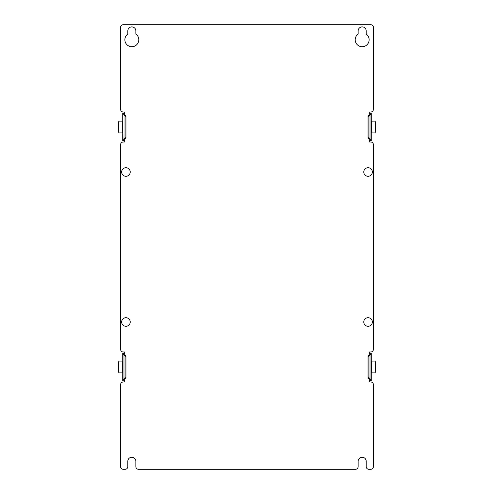 <?xml version="1.0" encoding="UTF-8"?>
<svg xmlns="http://www.w3.org/2000/svg" width="494" height="494" viewBox="0 0 494 494"><rect width="100%" height="100%" fill="white"/><g stroke="black" fill="none" stroke-linecap="round" stroke-linejoin="round"><path stroke-width="0.74" d="M358.15 30.912L358.15 34.061A6.965 6.965 0 0 0 356.971 44.386A6.965 6.965 0 0 0 367.363 44.386A6.965 6.965 0 0 0 366.184 34.061L366.184 30.912A4.02 4.02 0 0 0 362.17 26.898A4.02 4.02 0 0 0 358.15 30.912M369.129 114.688L369.129 112.552A0.537 0.537 0 0 1 369.666 112.015L370.741 112.015A2.68 2.68 0 0 0 373.415 109.335L373.415 27.38A2.68 2.68 0 0 0 370.741 24.7L123.259 24.7A2.68 2.68 0 0 0 120.585 27.38L120.585 109.335A2.68 2.68 0 0 0 123.259 112.015L124.334 112.015A0.537 0.537 0 0 1 124.871 112.552L124.469 113.083L122.728 113.083L122.728 140.938L124.469 140.938L124.871 141.475L124.074 140.938M369.129 354.667L369.129 352.525A0.537 0.537 0 0 1 369.666 351.987L370.741 351.987A2.68 2.68 0 0 0 373.415 349.314L373.415 144.686A2.68 2.68 0 0 0 370.741 142.013L369.666 142.013A0.537 0.537 0 0 1 369.129 141.475L369.531 140.938L371.272 140.938L368.987 137.727L368.987 116.3L371.272 113.083L371.272 140.938M124.871 379.306L124.871 381.448L124.074 380.917L124.871 381.448A0.537 0.537 0 0 1 124.334 381.986L123.259 381.986A2.68 2.68 0 0 0 120.585 384.665L120.585 466.62A2.68 2.68 0 0 0 123.259 469.3L125.136 469.3A2.68 2.68 0 0 0 127.816 466.62L127.816 461.266A4.02 4.02 0 0 1 131.83 457.246A4.02 4.02 0 0 1 135.85 461.266L135.85 466.62A2.68 2.68 0 0 0 138.53 469.3L355.47 469.3A2.68 2.68 0 0 0 358.15 466.62L358.15 461.266A4.02 4.02 0 0 1 362.17 457.246A4.02 4.02 0 0 1 366.184 461.266L366.184 466.62A2.68 2.68 0 0 0 368.864 469.3L370.741 469.3A2.68 2.68 0 0 0 373.415 466.62L373.415 384.665A2.68 2.68 0 0 0 370.741 381.986L369.666 381.986A0.537 0.537 0 0 1 369.129 381.448L369.531 380.917L371.272 380.917L368.987 377.7L368.987 356.273L371.272 353.062L371.272 380.917M124.871 139.333L124.871 141.475A0.537 0.537 0 0 1 124.334 142.013L123.259 142.013A2.68 2.68 0 0 0 120.585 144.686L120.585 349.314A2.68 2.68 0 0 0 123.259 351.987L124.334 351.987A0.537 0.537 0 0 1 124.871 352.525L124.469 353.062L122.728 353.062L122.728 380.917L124.469 380.917L122.728 380.917L125.013 377.7L125.013 356.273L122.728 353.062M372.346 321.995A4.285 4.285 0 0 1 368.061 326.281A4.285 4.285 0 0 1 363.775 321.995A4.285 4.285 0 0 1 368.061 317.71A4.285 4.285 0 0 1 372.346 321.995M372.346 172.005A4.285 4.285 0 0 1 368.061 176.29A4.285 4.285 0 0 1 363.775 172.005A4.285 4.285 0 0 1 368.061 167.719A4.285 4.285 0 0 1 372.346 172.005M130.225 321.995A4.285 4.285 0 0 1 125.939 326.281A4.285 4.285 0 0 1 121.654 321.995A4.285 4.285 0 0 1 125.939 317.71A4.285 4.285 0 0 1 130.225 321.995M130.225 172.005A4.285 4.285 0 0 1 125.939 176.29A4.285 4.285 0 0 1 121.654 172.005A4.285 4.285 0 0 1 125.939 167.719A4.285 4.285 0 0 1 130.225 172.005M127.816 30.912A4.02 4.02 0 0 1 131.83 26.898A4.02 4.02 0 0 1 135.85 30.912L135.85 34.061A6.965 6.965 0 0 1 137.029 44.386A6.965 6.965 0 0 1 126.637 44.386A6.965 6.965 0 0 1 127.816 34.061L127.816 30.912M124.871 114.694L124.871 112.552L124.074 113.083L124.469 113.083L122.728 113.083L123.012 140.722L125.013 137.727L125.013 116.3L123.012 113.299L123.796 113.083M369.129 379.312L369.129 381.448L369.926 380.917M369.926 353.062L369.129 352.525L369.531 353.062L371.272 353.062M370.204 353.062L368.061 356.273L368.061 377.7L370.204 380.917M368.061 377.7L368.987 377.7M370.062 380.701L370.988 380.701L370.988 353.278L370.062 353.278M368.061 356.273L368.987 356.273M371.272 372.884L374.798 372.884A1.068 0.537 90 0 0 375.335 371.809L375.335 362.17A1.068 0.537 90 0 0 374.798 361.095L371.272 361.095M369.129 139.333L369.129 141.475L369.926 140.938M369.926 113.083L369.129 112.552L369.531 113.083L371.272 113.083M370.204 113.083L368.061 116.3L368.061 137.727L370.204 140.938M368.061 137.727L368.987 137.727M370.062 140.722L370.988 140.722L370.988 113.299L370.062 113.299M368.061 116.3L368.987 116.3M371.272 132.905L374.798 132.905A1.068 0.537 90 0 0 375.335 131.83L375.335 122.191A1.068 0.537 90 0 0 374.798 121.116L371.272 121.116M124.871 354.667L124.871 352.525L124.074 353.062M123.938 380.701L125.939 377.7L125.939 356.273L123.938 353.278L123.012 353.278L123.012 380.701L123.796 380.917M125.939 377.7L125.013 377.7M125.939 356.273L125.013 356.273M122.728 361.095L119.202 361.095A1.068 0.537 -90 0 0 118.665 362.17L118.665 371.809A1.068 0.537 -90 0 0 119.202 372.884L122.728 372.884M123.938 113.299L125.939 116.3L125.939 137.727L123.796 140.938M123.938 140.722L122.728 140.938M125.939 137.727L125.013 137.727M125.939 116.3L125.013 116.3M122.728 121.116L119.202 121.116A1.068 0.537 -90 0 0 118.665 122.191L118.665 131.83A1.068 0.537 -90 0 0 119.202 132.905L122.728 132.905M124.074 113.083L124.469 113.083M371.42 372.884L371.42 361.095M371.42 132.905L371.42 121.116M124.469 380.917L124.074 380.917M122.58 361.095L122.58 372.884M122.58 121.116L122.58 132.905"/></g></svg>
